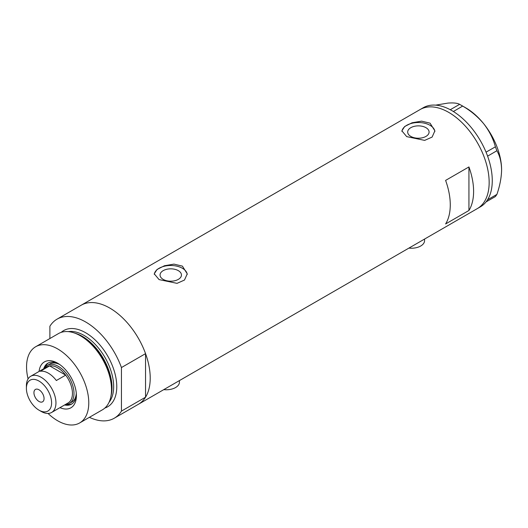 <?xml version="1.0" encoding="UTF-8"?>
<svg xmlns="http://www.w3.org/2000/svg" width="528" height="528" viewBox="0 0 528 528"><rect width="100%" height="100%" fill="white"/><g stroke="black" fill="none" stroke-linecap="round" stroke-linejoin="round"><path stroke-width="0.79" d="M424.578 239.052L424.578 240.616A13.2 7.623 180 0 1 408.903 248.101M179.434 380.582L179.434 382.153A13.2 7.623 180 0 1 163.759 389.638M178.319 270.646A10.705 6.178 -0 0 0 166.657 269.306A10.705 6.178 -0 0 0 160.05 275.015A10.705 6.178 -0 0 0 163.178 279.385A10.705 6.178 -0 0 0 174.847 280.724A10.705 6.178 -0 0 0 181.454 275.015A10.705 6.178 -0 0 0 178.319 270.646M425.951 127.677A10.705 6.178 -0 0 0 414.289 126.337A10.705 6.178 -0 0 0 407.682 132.046A10.705 6.178 -0 0 0 410.817 136.415A10.705 6.178 -0 0 0 422.479 137.755A10.705 6.178 -0 0 0 429.086 132.046A10.705 6.178 -0 0 0 425.951 127.677M430.049 123.156L421.582 121.15L412.084 122.773L404.659 126.509L401.881 130.871L406.718 136.627L424.67 140.382L432.109 137.082L434.881 130.871L430.049 123.156M434.854 131.512A16.5 9.524 -0 0 0 430.049 125.308A16.5 9.524 -0 0 0 412.599 123.123A16.5 9.524 -0 0 0 401.92 131.386M182.417 266.125L173.943 264.119L164.452 265.742L157.027 269.478L154.249 273.841L159.08 279.596L177.038 283.351L184.477 280.051L187.249 273.841L182.417 266.125M187.222 274.481A16.5 9.524 -0 0 0 182.417 268.277A16.5 9.524 -0 0 0 164.96 266.092A16.5 9.524 -0 0 0 154.288 274.355M445.606 223.958L468.937 210.487A57.196 33.02 -120 0 0 468.937 166.934L445.606 180.404A57.196 33.02 60 0 1 445.606 223.958M49.889 338.534L49.889 326.251A57.196 33.02 -120 0 1 57.064 319.15A57.196 33.02 -120 0 1 85.661 321.981A57.196 33.02 -120 0 1 121.44 367.561L145.55 353.641A57.196 33.02 -120 0 0 109.771 308.062A57.196 33.02 -120 0 0 81.18 305.23A57.196 33.02 60 0 1 109.771 308.062A57.196 33.02 60 0 1 147.14 358.459A57.196 33.02 60 0 1 138.369 404.29A57.196 33.02 -120 0 0 145.55 397.195L121.44 411.114A57.196 33.02 -120 0 1 114.259 418.216L477.312 208.606A57.196 33.02 -120 0 0 489.159 182.424A57.196 33.02 -120 0 0 464.191 124.865A57.196 33.02 -120 0 0 420.116 109.547A57.196 33.02 60 0 1 448.714 112.378A57.196 33.02 60 0 1 486.077 162.776A57.196 33.02 60 0 1 477.312 208.606L480.421 206.811A57.196 33.02 -120 0 0 486.044 201.927A57.196 33.02 -120 0 0 486.605 201.194L487.093 200.501A57.196 33.02 -120 0 0 487.601 199.709A57.196 33.02 -120 0 0 492.268 180.629A57.196 33.02 -120 0 0 487.601 156.156A57.196 33.02 -120 0 0 487.093 154.777L486.605 153.523A57.196 33.02 -120 0 0 486.044 152.15L495.403 146.83L496.907 150.724C499.877 155.925 501.442 162.301 501.6 169.851C501.435 177.613 499.871 185.797 496.907 194.403L495.403 196.548L486.044 201.927M468.937 210.487L468.937 166.934M486.09 201.92L486.605 201.194M496.907 150.724L487.601 156.156M487.601 156.097L487.093 154.777M462.64 106.082L453.38 111.514A57.196 33.02 -120 0 0 452.311 110.867L451.334 110.299A57.196 33.02 -120 0 0 450.272 109.718L459.624 104.339L462.64 106.082C470.719 110.755 477.741 116.642 483.714 123.75C489.271 130.944 493.165 138.64 495.403 146.83M453.334 111.454L452.311 110.867M487.093 200.501L487.601 199.775L496.907 194.403M486.605 153.523L486.09 152.209M451.334 110.299L450.318 109.712M435.646 105.138L447.935 103.092C453.493 102.67 457.393 103.085 459.624 104.339M461.162 105.191L465.821 107.884A50.596 29.212 60 0 1 483.714 123.75A50.596 29.212 60 0 1 501.6 169.851M486.044 152.15A57.196 33.02 -120 0 0 453.38 111.514M450.272 109.718A57.196 33.02 -120 0 0 423.225 107.745L57.064 319.15M39.065 371.455A26.506 15.305 60 0 1 57.664 363.205L57.664 363.205A26.506 15.305 60 0 1 76.408 395.67A26.506 15.305 60 0 1 59.961 407.649M58.707 363.838A23.648 13.655 -120 0 0 47.863 363.198A23.648 13.655 -120 0 0 43.705 368.775M59.723 364.525A21.998 12.698 -120 0 0 49.777 363.997L47.447 365.343A21.998 12.698 60 0 1 58.443 366.432A21.998 12.698 60 0 1 72.811 385.823A21.998 12.698 60 0 1 69.439 403.445A21.998 12.698 60 0 1 65.459 404.474M48.418 362.908A23.648 13.655 -120 0 0 44.959 367.66M73.867 332.812L75.346 333.3A42.61 24.598 60 0 1 81.695 336.184A42.61 24.598 60 0 1 111.151 395.307L110.827 396.832A43.996 25.403 -120 0 0 80.414 335.788A43.996 25.403 -120 0 0 73.867 332.812A43.996 25.403 -120 0 0 58.417 333.61L35.666 346.744A43.996 25.403 -120 0 0 28.083 378.893M48.028 413.437A43.996 25.403 -120 0 0 57.664 420.77A43.996 25.403 -120 0 0 79.662 422.948L102.412 409.814A43.996 25.403 -120 0 0 110.827 396.832M79.662 422.948A43.996 25.403 -120 0 0 86.407 387.691A43.996 25.403 -120 0 0 57.664 348.922A43.996 25.403 -120 0 0 35.666 346.744M89.39 417.331A57.196 33.02 -120 0 0 114.259 418.216M121.44 367.561L121.44 411.114M145.55 353.641L145.55 397.195M64.601 404.969A23.648 13.655 -120 0 0 71.511 404.158A23.648 13.655 -120 0 0 76.382 394.449M66.191 404.441A23.648 13.655 -120 0 0 72.046 403.821M69.439 403.445L71.775 402.098A21.998 12.698 -120 0 0 76.296 393.221M41.177 411.431L38.999 410.17A17.82 10.289 -120 0 0 51.599 402.897A17.82 10.289 -120 0 0 38.999 381.071A17.82 10.289 -120 0 0 26.4 388.351A17.82 10.289 -120 0 0 38.999 410.17L41.177 411.431A20.896 12.065 60 0 0 51.625 412.46L68.112 402.943A20.896 12.065 -120 0 0 65.677 375.131A20.896 12.065 -120 0 0 57.664 367.785A20.896 12.065 -120 0 0 49.652 365.884A20.896 12.065 -120 0 0 47.216 366.749L30.73 376.266A20.896 12.065 60 0 1 41.177 377.302A20.896 12.065 60 0 1 54.826 395.716A20.896 12.065 60 0 1 51.625 412.46M38.999 389.783A7.148 4.125 -120 0 0 35.422 389.433A7.148 4.125 -120 0 0 34.327 395.162A7.148 4.125 -120 0 0 38.999 401.458A7.148 4.125 -120 0 0 42.577 401.815A7.148 4.125 -120 0 0 43.672 396.086A7.148 4.125 -120 0 0 38.999 389.783M56.344 380.523L65.677 375.131L49.652 365.884L40.319 371.27A20.896 12.065 -120 0 1 48.332 373.171A20.896 12.065 -120 0 1 56.344 380.523M44.557 368.28A21.998 12.698 60 0 1 47.447 365.343M26.4 388.351L26.4 385.836A20.896 12.065 60 0 1 30.73 376.266M75.788 333.445A41.798 24.13 60 0 1 82.447 336.415A41.798 24.13 60 0 1 111.236 394.852M61.202 332.363A43.996 25.403 60 0 1 85.661 332.759A43.996 25.403 60 0 1 115.064 373.916A43.996 25.403 60 0 1 104.881 408.025M109.052 402.29A41.798 24.13 -120 0 0 110.015 368.108A41.798 24.13 -120 0 0 84.11 335.452A41.798 24.13 -120 0 0 68.251 331.624"/></g></svg>
